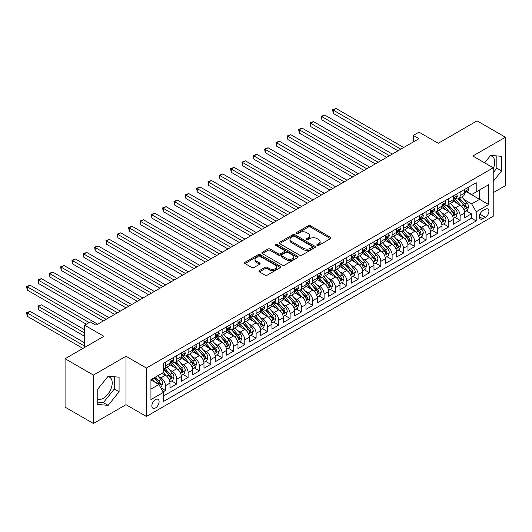 <?xml version="1.0" encoding="UTF-8"?>
<svg xmlns="http://www.w3.org/2000/svg" width="532" height="532" viewBox="0 0 532 532"><rect width="100%" height="100%" fill="white"/><g stroke="black" fill="none" stroke-linecap="round" stroke-linejoin="round"><path stroke-width="0.8" d="M317.119 245.438A1.104 0.638 0 0 0 318.675 245.438L330.498 238.615A1.576 0.911 0 0 0 330.957 237.97A1.576 0.911 0 0 0 330.498 237.332L310.475 225.768A1.576 0.911 0 0 0 308.247 225.768L296.424 232.59A1.104 0.638 0 0 0 296.105 233.043A1.104 0.638 0 0 0 296.424 233.495A1.104 0.638 0 0 0 297.987 233.495L299.516 232.61A5.034 2.906 0 0 1 306.632 232.61L308.301 233.575A5.034 2.906 0 0 1 309.777 235.629A5.034 2.906 0 0 1 308.301 237.684L306.771 238.569A1.104 0.638 0 0 0 306.452 239.014A1.104 0.638 0 0 0 306.771 239.467A1.104 0.638 0 0 0 308.334 239.467L309.863 238.582A5.034 2.906 0 0 1 316.979 238.582L318.648 239.546A5.034 2.906 0 0 1 320.124 241.601A5.034 2.906 0 0 1 318.648 243.656L317.119 244.54A1.104 0.638 0 0 0 316.799 244.993A1.104 0.638 0 0 0 317.119 245.438L317.119 244.54M97.21 398.907A12.502 7.215 120 0 0 103.388 398.249A12.502 7.215 120 0 0 111.554 387.229A12.502 7.215 120 0 0 109.639 377.208A12.502 7.215 120 0 0 107.79 376.643M155.464 407.964A5.127 2.959 120 0 0 158.815 403.442A5.127 2.959 120 0 0 158.031 399.333A5.127 2.959 120 0 0 155.464 399.585A5.127 2.959 120 0 0 152.119 404.107A5.127 2.959 120 0 0 152.903 408.217A5.127 2.959 120 0 0 155.464 407.964M490.311 155.796A12.502 7.215 -60 0 1 492.16 156.368A12.502 7.215 -60 0 1 493.217 168.71M259.41 270.602A1.576 0.911 0 0 0 258.951 271.24A1.576 0.911 0 0 0 259.41 271.885L265.029 275.13A1.576 0.911 0 0 0 267.25 275.13L280.377 267.549A1.576 0.911 0 0 0 280.843 266.911A1.576 0.911 0 0 0 280.377 266.266L260.354 254.702A1.576 0.911 0 0 0 258.126 254.702L244.999 262.283A1.576 0.911 0 0 0 244.54 262.928A1.576 0.911 0 0 0 244.999 263.566L251.789 267.483A1.576 0.911 0 0 0 254.01 267.483L259.629 264.244A1.576 0.911 0 0 0 260.095 263.599A1.576 0.911 0 0 0 259.629 262.961L256.264 261.012A4.209 2.427 0 0 1 255.034 259.297A4.209 2.427 0 0 1 257.634 257.049A4.209 2.427 0 0 1 262.216 257.581L275.403 265.189A4.209 2.427 0 0 1 276.633 266.911A4.209 2.427 0 0 1 274.033 269.152A4.209 2.427 0 0 1 269.451 268.627L267.25 267.357A1.576 0.911 0 0 0 265.029 267.357L259.41 270.602L259.41 271.885L265.029 268.667L265.029 267.357M493.217 192.677L505.4 185.648L505.4 137.223L477.064 120.864L438.248 143.274L418.977 132.149L413.311 135.421L418.977 138.692L95.966 325.185L90.294 321.913L84.628 325.185L84.628 347.436M93.413 375.08L93.413 423.505L125.998 404.692L125.998 356.267L93.413 375.08L65.077 358.721L103.9 336.31L84.628 325.185M125.998 356.267L146.4 368.044L493.217 167.813L493.217 216.238L146.4 416.47L146.4 368.044M505.4 137.223L472.815 156.036L493.217 167.813M299.622 255.154A1.576 0.911 0 0 0 301.85 255.154L314.977 247.573A1.576 0.911 0 0 0 315.436 246.934A1.576 0.911 0 0 0 314.977 246.289L294.954 234.732A1.576 0.911 0 0 0 292.726 234.732L279.599 242.306A1.576 0.911 0 0 0 279.14 242.951A1.576 0.911 0 0 0 279.599 243.59L299.622 255.154M276.201 245.678A1.104 0.638 0 0 1 277.318 245.831L277.318 244.52L297.681 256.278A1.576 0.911 0 0 1 298.139 256.923A1.576 0.911 0 0 1 297.681 257.561L284.553 265.142A1.576 0.911 0 0 1 282.326 265.142L262.303 253.578L262.303 252.294A1.576 0.911 0 0 0 261.837 252.939A1.576 0.911 0 0 0 262.303 253.578M262.303 252.294L267.922 249.049A1.576 0.911 0 0 1 270.143 249.049L278.263 253.744A1.576 0.911 0 0 0 280.49 253.744L284.214 251.589A1.576 0.911 0 0 0 284.68 250.944A1.576 0.911 0 0 0 284.214 250.306L275.762 245.425A1.104 0.638 0 0 1 275.443 244.973A1.104 0.638 0 0 1 276.121 244.388A1.104 0.638 0 0 1 277.318 244.52M93.413 423.505L65.077 407.146L65.077 358.721M163.091 391.851L165.439 390.495L160.737 387.775M158.064 376.217L160.903 377.86A6.411 3.704 60 0 1 165.439 385.713L169.974 383.1L169.974 387.875L176.777 383.951L171.617 380.972M169.395 369.673L172.242 371.316A6.411 3.704 60 0 1 176.777 379.17L181.306 376.556L181.306 381.331L188.109 377.407L182.948 374.428M180.727 363.13L183.573 364.772A6.411 3.704 60 0 1 188.109 372.626L192.644 370.013L192.644 374.787L199.44 370.864L194.286 367.885M192.065 356.586L194.912 358.229A6.411 3.704 60 0 1 199.44 366.083L203.975 363.469L203.975 368.244L210.778 364.32L205.618 361.341M203.397 350.043L206.243 351.685A6.411 3.704 60 0 1 210.778 359.539L215.307 356.925L215.307 361.7L222.11 357.777L216.95 354.797M214.728 343.499L217.575 345.142A6.411 3.704 60 0 1 222.11 352.995L226.645 350.382L226.645 355.157L233.442 351.233L228.288 348.254M226.067 336.956L228.913 338.598A6.411 3.704 60 0 1 233.442 346.452L237.977 343.838L237.977 348.613L244.78 344.689L239.619 341.71M237.398 330.412L240.245 332.054A6.411 3.704 60 0 1 244.78 339.908L249.309 337.295L249.309 342.069L256.111 338.146L250.951 335.167M248.73 323.868L251.576 325.511A6.411 3.704 60 0 1 256.111 333.365L260.647 330.751L260.647 335.526L267.443 331.602L262.289 328.623M260.068 317.325L262.914 318.967A6.411 3.704 60 0 1 267.443 326.821L271.978 324.207L271.978 328.982L278.781 325.059L273.621 322.079M271.4 310.781L274.246 312.424A6.411 3.704 60 0 1 278.781 320.277L283.31 317.664L283.31 322.439L290.113 318.515L284.959 315.536M282.731 304.238L285.578 305.88A6.411 3.704 60 0 1 290.113 313.734L294.648 311.12L294.648 315.895L301.445 311.971L296.291 308.992M294.07 297.694L296.916 299.336A6.411 3.704 60 0 1 301.445 307.19L305.98 304.577L305.98 309.351L312.783 305.428L307.622 302.449M305.401 291.15L308.247 292.793A6.411 3.704 60 0 1 312.783 300.647L317.311 298.033L317.311 302.808L324.114 298.884L318.961 295.905M316.733 284.607L319.579 286.249A6.411 3.704 60 0 1 324.114 294.103L328.65 291.489L328.65 296.264L335.446 292.341L330.292 289.361M328.071 278.063L330.917 279.706A6.411 3.704 60 0 1 335.446 287.559L339.981 284.946L339.981 289.721L346.784 285.797L341.624 282.818M339.403 271.52L342.249 273.162A6.411 3.704 60 0 1 346.784 281.016L351.313 278.402L351.313 283.177L358.116 279.253L352.962 276.274M350.734 264.976L353.581 266.618A6.411 3.704 60 0 1 358.116 274.472L362.651 271.859L362.651 276.633L369.447 272.71L364.294 269.731M362.073 258.432L364.919 260.075A6.411 3.704 60 0 1 369.447 267.928L373.983 265.315L373.983 270.09L380.786 266.166L375.625 263.187M373.404 251.889L376.25 253.531A6.411 3.704 60 0 1 380.786 261.385L385.314 258.771L385.314 263.546L392.117 259.623L386.964 256.643M384.736 245.345L387.582 246.988A6.411 3.704 60 0 1 392.117 254.841L396.653 252.228L396.653 257.003L403.449 253.079L398.295 250.1M396.074 238.802L398.92 240.451A6.411 3.704 60 0 1 403.449 248.298L407.984 245.684L407.984 250.459L414.787 246.535L409.627 243.556M407.406 232.258L410.252 233.907A6.411 3.704 60 0 1 414.787 241.754L419.322 239.141L419.322 243.915L426.119 239.992L420.965 237.013M418.737 225.714L421.583 227.363A6.411 3.704 60 0 1 426.119 235.21L430.654 232.597L430.654 237.372L437.45 233.448L432.297 230.469M430.075 219.171L432.922 220.82A6.411 3.704 60 0 1 437.45 228.667L441.986 226.053L441.986 230.828L448.789 226.905L443.628 223.925M441.407 212.627L444.253 214.276A6.411 3.704 60 0 1 448.789 222.123L453.324 219.51L453.324 224.285L460.12 220.361L460.12 215.58A6.411 3.704 -120 0 0 455.585 207.733L452.739 206.083M454.966 217.382L460.12 220.361M169.974 383.1A6.411 3.704 -120 0 0 165.439 375.246L162.041 373.284M181.306 376.556A6.411 3.704 -120 0 0 176.777 368.703L169.768 364.653M192.644 370.013A6.411 3.704 -120 0 0 188.109 362.159L181.099 358.109M203.975 363.469A6.411 3.704 -120 0 0 199.44 355.615L192.431 351.566M215.307 356.925A6.411 3.704 -120 0 0 210.778 349.072L203.769 345.022M226.645 350.382A6.411 3.704 -120 0 0 222.11 342.528L215.101 338.478M237.977 343.838A6.411 3.704 -120 0 0 233.442 335.985L226.433 331.935M249.309 337.295A6.411 3.704 -120 0 0 244.78 329.441L237.771 325.391M260.647 330.751A6.411 3.704 -120 0 0 256.111 322.897L249.102 318.848M271.978 324.207A6.411 3.704 -120 0 0 267.443 316.354L260.434 312.304M283.31 317.664A6.411 3.704 -120 0 0 278.781 309.81L271.772 305.76M294.648 311.12A6.411 3.704 -120 0 0 290.113 303.267L283.104 299.217M305.98 304.577A6.411 3.704 -120 0 0 301.445 296.723L294.435 292.673M317.311 298.033A6.411 3.704 -120 0 0 312.783 290.179L305.774 286.13M328.65 291.489A6.411 3.704 -120 0 0 324.114 283.636L317.105 279.586M339.981 284.946A6.411 3.704 -120 0 0 335.446 277.092L328.437 273.042M351.313 278.402A6.411 3.704 -120 0 0 346.784 270.549L339.775 266.499M362.651 271.859A6.411 3.704 -120 0 0 358.116 264.005L351.107 259.955M373.983 265.315A6.411 3.704 -120 0 0 369.447 257.461L362.438 253.412M385.314 258.771A6.411 3.704 -120 0 0 380.786 250.918L373.777 246.868M396.653 252.228A6.411 3.704 -120 0 0 392.117 244.374L385.108 240.324M407.984 245.684A6.411 3.704 -120 0 0 403.449 237.831L396.44 233.781M419.322 239.141A6.411 3.704 -120 0 0 414.787 231.287L407.778 227.237M430.654 232.597A6.411 3.704 -120 0 0 426.119 224.743L419.11 220.694M441.986 226.053A6.411 3.704 -120 0 0 437.45 218.2L430.441 214.15M453.324 219.51A6.411 3.704 -120 0 0 448.789 211.656L441.779 207.606M485.397 209.236L482.903 210.672A4.968 2.866 120 0 0 479.658 215.054A4.968 2.866 120 0 0 480.416 219.038A4.968 2.866 120 0 0 482.903 218.792L485.397 217.349A4.968 2.866 120 0 0 488.642 212.973A4.968 2.866 120 0 0 487.877 208.99A4.968 2.866 120 0 0 485.397 209.236M150.935 389.118L158.869 384.536L163.397 392.39L163.397 401.547L476.213 220.946L476.213 211.789L471.685 203.936L464.077 199.54M163.397 392.39L150.935 399.585L150.935 379.695L163.397 372.493L163.397 363.336L476.213 182.735L476.213 191.892L488.682 184.697L488.682 204.587L476.213 211.789M172.182 361.86L172.242 361.893A6.411 3.704 60 0 0 175.447 362.212L179.982 359.599A6.411 3.704 -120 0 0 181.306 356.659L181.306 352.995M183.513 355.316L183.573 355.349A6.411 3.704 60 0 0 186.779 355.669L191.314 353.055A6.411 3.704 -120 0 0 192.644 350.116L192.644 346.452M194.852 348.773L194.912 348.806A6.411 3.704 60 0 0 198.117 349.125L202.645 346.512A6.411 3.704 -120 0 0 203.975 343.572L203.975 339.908M206.183 342.229L206.243 342.262A6.411 3.704 60 0 0 209.448 342.581L213.984 339.968A6.411 3.704 -120 0 0 215.307 337.029L215.307 333.365M217.515 335.685L217.575 335.719A6.411 3.704 60 0 0 220.78 336.038L225.315 333.424A6.411 3.704 -120 0 0 226.645 330.485L226.645 326.821M228.853 329.142L228.913 329.175A6.411 3.704 60 0 0 232.118 329.494L236.647 326.881A6.411 3.704 -120 0 0 237.977 323.941L237.977 320.277M240.185 322.598L240.245 322.631A6.411 3.704 60 0 0 243.45 322.951L247.985 320.337A6.411 3.704 -120 0 0 249.309 317.398L249.309 313.734M251.516 316.055L251.576 316.088A6.411 3.704 60 0 0 254.781 316.407L259.317 313.794A6.411 3.704 -120 0 0 260.647 310.854L260.647 307.19M262.855 309.511L262.914 309.544A6.411 3.704 60 0 0 266.12 309.863L270.648 307.25A6.411 3.704 -120 0 0 271.978 304.311L271.978 300.647M274.186 302.967L274.246 303.001A6.411 3.704 60 0 0 277.451 303.32L281.987 300.706A6.411 3.704 -120 0 0 283.31 297.767L283.31 294.103M285.518 296.424L285.578 296.457A6.411 3.704 60 0 0 288.783 296.776L293.318 294.163A6.411 3.704 -120 0 0 294.648 291.223L294.648 287.559M296.856 289.88L296.916 289.913A6.411 3.704 60 0 0 300.121 290.233L304.65 287.619A6.411 3.704 -120 0 0 305.98 284.68L305.98 281.016M308.188 283.337L308.247 283.37A6.411 3.704 60 0 0 311.453 283.689L315.988 281.076A6.411 3.704 -120 0 0 317.311 278.136L317.311 274.472M319.519 276.793L319.579 276.826A6.411 3.704 60 0 0 322.784 277.145L327.32 274.532A6.411 3.704 -120 0 0 328.65 271.593L328.65 267.928M330.857 270.249L330.917 270.283A6.411 3.704 60 0 0 334.123 270.602L338.651 267.988A6.411 3.704 -120 0 0 339.981 265.049L339.981 261.385M342.189 263.706L342.249 263.746A6.411 3.704 60 0 0 345.454 264.058L349.989 261.445A6.411 3.704 -120 0 0 351.313 258.505L351.313 254.841M353.521 257.162L353.581 257.202A6.411 3.704 60 0 0 356.786 257.515L361.321 254.901A6.411 3.704 -120 0 0 362.651 251.962L362.651 248.298M364.859 250.619L364.919 250.658A6.411 3.704 60 0 0 368.124 250.971L372.653 248.358A6.411 3.704 -120 0 0 373.983 245.418L373.983 241.754M376.191 244.075L376.25 244.115A6.411 3.704 60 0 0 379.456 244.427L383.991 241.814A6.411 3.704 -120 0 0 385.314 238.875L385.314 235.21M387.522 237.531L387.582 237.571A6.411 3.704 60 0 0 390.787 237.884L395.323 235.27A6.411 3.704 -120 0 0 396.653 232.331L396.653 228.667M398.86 230.988L398.92 231.028A6.411 3.704 60 0 0 402.126 231.34L406.654 228.727A6.411 3.704 -120 0 0 407.984 225.787L407.984 222.123M410.192 224.444L410.252 224.484A6.411 3.704 60 0 0 413.457 224.797L417.992 222.183A6.411 3.704 -120 0 0 419.322 219.244L419.322 215.58M421.524 217.901L421.583 217.94A6.411 3.704 60 0 0 424.789 218.253L429.324 215.64A6.411 3.704 -120 0 0 430.654 212.7L430.654 209.036M432.862 211.357L432.922 211.397A6.411 3.704 60 0 0 436.127 211.709L440.662 209.096A6.411 3.704 -120 0 0 441.986 206.157L441.986 202.493M444.193 204.813L444.253 204.853A6.411 3.704 60 0 0 447.459 205.166L451.994 202.552A6.411 3.704 -120 0 0 453.324 199.613L453.324 195.949M163.397 396.054L471.452 218.2L471.452 213.817L464.655 217.741L464.655 212.966A6.411 3.704 -120 0 0 460.12 205.113L453.111 201.063M455.525 198.27L455.585 198.31A6.411 3.704 -120 0 0 458.79 198.622A6.411 3.704 -120 0 0 460.12 195.69L460.12 192.025M458.79 198.622L463.325 196.009A6.411 3.704 -120 0 0 464.655 193.069L464.655 189.405M165.439 362.159L165.439 365.823A6.411 3.704 60 0 1 164.115 368.756A6.411 3.704 60 0 1 163.397 369.015M164.115 368.756L168.644 366.142A6.411 3.704 -120 0 0 169.974 363.203L169.974 359.539M176.777 355.615L176.777 359.28A6.411 3.704 60 0 1 175.447 362.212M188.109 349.072L188.109 352.736A6.411 3.704 60 0 1 186.779 355.669M199.44 342.528L199.44 346.192A6.411 3.704 60 0 1 198.117 349.125M210.778 335.985L210.778 339.649A6.411 3.704 60 0 1 209.448 342.581M222.11 329.441L222.11 333.105A6.411 3.704 60 0 1 220.78 336.038M233.442 322.897L233.442 326.562A6.411 3.704 60 0 1 232.118 329.494M244.78 316.354L244.78 320.018A6.411 3.704 60 0 1 243.45 322.951M256.111 309.81L256.111 313.474A6.411 3.704 60 0 1 254.781 316.407M267.443 303.267L267.443 306.931A6.411 3.704 60 0 1 266.12 309.863M278.781 296.723L278.781 300.387A6.411 3.704 60 0 1 277.451 303.32M290.113 290.179L290.113 293.844A6.411 3.704 60 0 1 288.783 296.776M301.445 283.636L301.445 287.3A6.411 3.704 60 0 1 300.121 290.233M312.783 277.092L312.783 280.756A6.411 3.704 60 0 1 311.453 283.689M324.114 270.549L324.114 274.213A6.411 3.704 60 0 1 322.784 277.145M335.446 264.005L335.446 267.669A6.411 3.704 60 0 1 334.123 270.602M346.784 257.461L346.784 261.126A6.411 3.704 60 0 1 345.454 264.058M358.116 250.918L358.116 254.582A6.411 3.704 60 0 1 356.786 257.515M369.447 244.374L369.447 248.038A6.411 3.704 60 0 1 368.124 250.971M380.786 237.831L380.786 241.495A6.411 3.704 60 0 1 379.456 244.427M392.117 231.287L392.117 234.951A6.411 3.704 60 0 1 390.787 237.884M403.449 224.743L403.449 228.408A6.411 3.704 60 0 1 402.126 231.34M414.787 218.2L414.787 221.864A6.411 3.704 60 0 1 413.457 224.797M426.119 211.656L426.119 215.32A6.411 3.704 60 0 1 424.789 218.253M437.45 205.113L437.45 208.777A6.411 3.704 60 0 1 436.127 211.709M448.789 198.569L448.789 202.233A6.411 3.704 60 0 1 447.459 205.166M448.789 222.123L448.789 226.905M437.45 228.667L437.45 233.448M426.119 235.21L426.119 239.992M414.787 241.754L414.787 246.535M403.449 248.298L403.449 253.079M392.117 254.841L392.117 259.623M380.786 261.385L380.786 266.166M369.447 267.928L369.447 272.71M358.116 274.472L358.116 279.253M346.784 281.016L346.784 285.797M335.446 287.559L335.446 292.341M324.114 294.103L324.114 298.884M312.783 300.647L312.783 305.428M301.445 307.19L301.445 311.971M290.113 313.734L290.113 318.515M278.781 320.277L278.781 325.059M267.443 326.821L267.443 331.602M256.111 333.365L256.111 338.146M244.78 339.908L244.78 344.689M233.442 346.452L233.442 351.233M222.11 352.995L222.11 357.777M210.778 359.539L210.778 364.32M199.44 366.083L199.44 370.864M188.109 372.626L188.109 377.407M176.777 379.17L176.777 383.951M165.439 385.713L165.439 390.495M158.869 384.536L150.935 379.954M471.685 203.936L479.618 199.354L479.618 189.931L488.682 184.697M466.637 191.859L488.682 204.587M466.863 191.726L471.685 194.513L476.213 191.892M125.998 404.692L146.4 416.47M413.311 135.421L413.311 141.964M466.298 210.838L471.452 213.817M471.452 218.2L476.213 220.946M493.217 181.352L501.603 170.918L501.603 156.335L490.664 155.357L484.639 162.859M97.21 404.393L108.149 405.371L119.082 391.765L119.082 377.181L108.149 376.204L97.21 389.81L97.21 404.393M493.217 172.681L496.841 168.172L496.841 155.909M496.841 168.172L501.603 170.918M97.21 402.066L103.388 402.618L114.327 389.012L114.327 376.756M114.327 389.012L119.082 391.765M103.388 402.618L108.149 405.371M317.557 245.598L318.648 244.966A5.034 2.906 0 0 0 320.124 242.911L320.124 241.601M309.777 235.629L309.777 236.94A5.034 2.906 0 0 1 308.301 238.994L307.21 239.619M330.478 238.629L310.475 227.078A1.576 0.911 0 0 0 308.247 227.078L296.869 233.648M314.957 247.586L294.954 236.035A1.576 0.911 0 0 0 292.726 236.035L279.619 243.603M312.198 247.38A1.104 0.638 0 0 0 312.517 246.934A1.104 0.638 0 0 0 312.198 246.482L294.622 236.334A1.104 0.638 0 0 0 293.059 236.334L291.45 237.265A5.034 2.906 0 0 0 289.973 239.32A5.034 2.906 0 0 0 291.45 241.375L303.466 248.311A5.034 2.906 0 0 0 310.582 248.311L312.198 247.38L312.198 248.69A1.104 0.638 0 0 0 312.517 248.238L312.517 246.934M289.973 239.32L289.973 240.63A5.034 2.906 0 0 0 291.45 242.685L291.45 241.375M312.198 248.69L310.582 249.621A5.034 2.906 0 0 1 303.466 249.621L291.45 242.685M262.323 253.591L267.922 250.359L267.922 249.049M284.68 250.944L284.68 252.254A1.576 0.911 0 0 1 284.214 252.9L280.49 255.047A1.576 0.911 0 0 1 278.263 255.047L270.143 250.359A1.576 0.911 0 0 0 267.922 250.359M277.318 245.831L297.661 257.574M286.695 258.605A4.209 2.427 0 0 0 291.277 259.131A4.209 2.427 0 0 0 293.877 256.889A4.209 2.427 0 0 0 292.647 255.167L287.998 252.487A1.576 0.911 0 0 0 285.777 252.487L282.046 254.642A1.576 0.911 0 0 0 281.588 255.28A1.576 0.911 0 0 0 282.046 255.925L286.695 258.605L286.695 259.915A4.209 2.427 0 0 0 291.277 260.441A4.209 2.427 0 0 0 293.877 258.2L293.877 256.889M281.588 255.28L281.588 256.59A1.576 0.911 0 0 0 282.046 257.235L282.046 255.925M286.695 259.915L282.046 257.235M276.633 266.911L276.633 268.214A4.209 2.427 0 0 1 274.033 270.462A4.209 2.427 0 0 1 269.451 269.937L267.25 268.667A1.576 0.911 0 0 0 265.029 268.667M255.034 259.297L255.034 260.607A4.209 2.427 0 0 0 256.264 262.323L256.264 261.012M259.629 262.961L259.629 264.244L256.264 262.323M280.377 266.266L280.377 267.549L260.354 256.012A1.576 0.911 0 0 0 258.126 256.012L245.026 263.579M464.562 211.842L467.488 210.153L468.619 206.882A4.249 2.454 -120 0 0 466.97 202.892L461.789 196.893M460.752 205.525L454.833 198.675M457.38 203.53L453.949 199.553A10.181 5.879 -120 0 0 453.63 199.201M333.238 139.577L375.346 163.889L310.568 126.49L310.568 123.218L313.401 121.582L381.012 160.617M458.218 198.855L463.452 204.92A4.249 2.454 60 0 1 464.968 207.846C465.606 208.697 466.059 208.438 466.331 207.061A4.249 2.454 -120 0 0 464.815 204.135L459.635 198.137M458.524 198.755L464.15 205.272A2.161 1.25 60 0 1 464.695 206.117L466.331 207.061M464.968 207.846L465.274 208.351M467.661 187.676L468.619 189.339A4.249 2.454 60 0 1 467.741 191.221L465.586 192.464A4.249 2.454 -120 0 0 466.331 191.487L466.238 191.108M400.842 149.166L333.238 110.131L336.071 108.495L403.675 147.53M464.795 192.664L464.815 192.664A4.249 2.454 -120 0 0 465.586 192.464M465.779 191.168L466.331 191.487C466.059 190.848 465.606 191.108 464.968 192.271A4.249 2.454 60 0 1 464.655 192.877M398.009 150.802L333.238 113.402L333.238 110.131L332.613 109.772L336.071 108.495M333.238 113.402L332.613 109.772M453.224 218.386L456.157 216.697L457.287 213.425A4.249 2.454 -120 0 0 455.631 209.435L450.458 203.437M449.42 212.069L443.502 205.219M446.049 210.073L442.611 206.097A10.181 5.879 -120 0 0 442.298 205.744M321.907 146.12L364.008 170.433L299.237 133.033L299.237 129.761L302.07 128.126L369.673 167.161M446.88 205.399L452.12 211.463A4.249 2.454 60 0 1 453.636 214.389C454.275 215.241 454.727 214.981 454.993 213.605A4.249 2.454 -120 0 0 453.477 210.679L448.303 204.68M447.193 205.299L452.818 211.816A2.161 1.25 60 0 1 453.364 212.66L454.993 213.605M453.636 214.389L453.942 214.895M441.893 224.93L444.819 223.24L445.956 219.969A4.249 2.454 -120 0 0 444.3 215.979L439.119 209.98M438.082 218.612L432.164 211.763M434.717 216.617L431.279 212.64A10.181 5.879 -120 0 0 430.967 212.288M310.568 152.664L352.676 176.976L287.905 139.577L287.905 136.305L290.738 134.669L358.342 173.705M435.548 211.942L440.789 218.007A4.249 2.454 60 0 1 442.298 220.933C442.937 221.784 443.389 221.525 443.661 220.148A4.249 2.454 -120 0 0 442.145 217.222L436.965 211.224M435.854 211.842L441.487 218.359A2.161 1.25 60 0 1 442.032 219.204L443.661 220.148M442.298 220.933L442.611 221.438M430.561 231.473L433.487 229.784L434.617 226.512A4.249 2.454 -120 0 0 432.968 222.522L427.788 216.524M426.75 225.156L420.832 218.306M423.379 223.161L419.948 219.184A10.181 5.879 -120 0 0 419.628 218.832M299.237 159.208L341.344 183.52L276.567 146.12L276.567 142.849L279.4 141.213L347.01 180.248M424.217 218.486L429.45 224.551A4.249 2.454 60 0 1 430.967 227.477C431.605 228.328 432.057 228.068 432.323 226.692A4.249 2.454 -120 0 0 430.814 223.766L425.633 217.768M424.523 218.386L430.149 224.903A2.161 1.25 60 0 1 430.694 225.748L432.323 226.692M430.967 227.477L431.272 227.982M419.223 238.017L422.155 236.328L423.286 233.056A4.249 2.454 -120 0 0 421.63 229.066L416.456 223.068M415.412 231.699L409.494 224.85M412.047 229.704L408.609 225.728A10.181 5.879 -120 0 0 408.297 225.375M287.905 165.751L330.006 190.064L265.235 152.664L265.235 149.392L268.068 147.756L335.672 186.792M412.879 225.029L418.119 231.094A4.249 2.454 60 0 1 419.635 234.02C420.273 234.871 420.726 234.612 420.992 233.235A4.249 2.454 -120 0 0 419.475 230.309L414.302 224.311M413.191 224.93L418.817 231.447A2.161 1.25 60 0 1 419.362 232.291L420.992 233.235M419.635 234.02L419.941 234.526M456.323 194.22L457.287 195.882A4.249 2.454 60 0 1 456.409 197.764L454.255 199.008A4.249 2.454 -120 0 0 454.993 198.03L454.907 197.651M389.51 155.71L321.907 116.674L324.739 115.038L392.343 154.074M453.464 199.207L453.477 199.207A4.249 2.454 -120 0 0 454.255 199.008M454.448 197.711L454.993 198.03C454.727 197.392 454.275 197.651 453.636 198.815A4.249 2.454 60 0 1 453.324 199.42M386.678 157.346L321.907 119.946L321.907 116.674L321.281 116.315L324.739 115.038M321.907 119.946L321.281 116.315M444.991 200.763L445.956 202.426A4.249 2.454 60 0 1 445.071 204.308L442.923 205.552A4.249 2.454 -120 0 0 443.661 204.574L443.568 204.195M378.179 162.253L309.95 122.859L313.401 121.582M442.132 205.751L442.145 205.751A4.249 2.454 -120 0 0 442.923 205.552M443.109 204.255L443.661 204.574C443.395 203.936 442.937 204.195 442.298 205.359A4.249 2.454 60 0 1 441.986 205.964M310.568 126.49L309.95 122.859M433.653 207.307L434.617 208.97A4.249 2.454 60 0 1 433.74 210.852L431.585 212.095A4.249 2.454 -120 0 0 432.323 211.118L432.237 210.738M366.841 168.797L298.612 129.402L302.07 128.126M430.794 212.295L430.814 212.295A4.249 2.454 -120 0 0 431.585 212.095M431.778 210.798L432.323 211.118C432.057 210.479 431.605 210.738 430.967 211.902A4.249 2.454 60 0 1 430.654 212.507M299.237 133.033L298.612 129.402M422.322 213.851L423.286 215.513A4.249 2.454 60 0 1 422.408 217.395L420.253 218.639A4.249 2.454 -120 0 0 420.992 217.661L420.905 217.282M355.509 175.341L287.28 135.946L290.738 134.669M419.462 218.838L419.475 218.838A4.249 2.454 -120 0 0 420.253 218.639M420.446 217.342L420.992 217.661C420.726 217.023 420.273 217.282 419.635 218.446A4.249 2.454 60 0 1 419.322 219.051M287.905 139.577L287.28 135.946M407.891 244.56L410.817 242.871L411.954 239.6A4.249 2.454 -120 0 0 410.298 235.61L405.118 229.611M404.081 238.243L398.162 231.393M400.716 236.248L397.278 232.271A10.181 5.879 -120 0 0 396.965 231.919M276.567 172.295L318.675 196.607L253.904 159.208L253.904 155.936L256.737 154.3L324.34 193.335M401.547 231.573L406.787 237.638A4.249 2.454 60 0 1 408.297 240.564C408.935 241.415 409.387 241.156 409.66 239.779A4.249 2.454 -120 0 0 408.144 236.853L402.963 230.855M401.853 231.473L407.485 237.99A2.161 1.25 60 0 1 408.031 238.835L409.66 239.779M408.297 240.564L408.609 241.069M410.99 220.394L411.954 222.057A4.249 2.454 60 0 1 411.07 223.939L408.922 225.182A4.249 2.454 -120 0 0 409.66 224.205L409.567 223.826M344.177 181.884L275.948 142.49L279.4 141.213M408.124 225.382L408.144 225.382A4.249 2.454 -120 0 0 408.922 225.182M409.108 223.886L409.66 224.205C409.394 223.566 408.935 223.826 408.297 224.989A4.249 2.454 60 0 1 407.984 225.595M276.567 146.12L275.948 142.49M396.553 251.104L399.485 249.415L400.616 246.143A4.249 2.454 -120 0 0 398.967 242.153L393.786 236.155M392.749 244.787L386.831 237.937M389.377 242.792L385.946 238.815A10.181 5.879 -120 0 0 385.627 238.462M265.235 178.838L307.343 203.151L242.565 165.751L242.565 162.479L245.398 160.844L313.009 199.879M390.215 238.117L395.449 244.181A4.249 2.454 60 0 1 396.965 247.107C397.603 247.959 398.056 247.699 398.322 246.323A4.249 2.454 -120 0 0 396.812 243.397L391.632 237.398M390.521 238.017L396.147 244.534A2.161 1.25 60 0 1 396.692 245.378L398.322 246.323M396.965 247.107L397.271 247.613M399.652 226.938L400.616 228.6A4.249 2.454 60 0 1 399.738 230.482L397.584 231.726A4.249 2.454 -120 0 0 398.322 230.748L398.235 230.369M332.839 188.428L264.61 149.033L268.068 147.756M396.792 231.925L396.812 231.925A4.249 2.454 -120 0 0 397.584 231.726M397.776 230.429L398.322 230.748C398.056 230.11 397.603 230.369 396.965 231.533A4.249 2.454 60 0 1 396.653 232.138M265.235 152.664L264.61 149.033M385.221 257.648L388.154 255.958L389.284 252.687A4.249 2.454 -120 0 0 387.629 248.697L382.448 242.698M381.411 251.33L375.492 244.481M378.046 249.335L374.608 245.358A10.181 5.879 -120 0 0 374.295 245.006M253.904 185.382L296.005 209.694L231.234 172.295L231.234 169.023L234.067 167.387L301.671 206.423M378.877 244.66L384.117 250.725A4.249 2.454 60 0 1 385.634 253.651C386.272 254.502 386.724 254.243 386.99 252.866A4.249 2.454 -120 0 0 385.474 249.94L380.3 243.942M379.19 244.56L384.816 251.077A2.161 1.25 60 0 1 385.361 251.922L386.99 252.866M385.634 253.651L385.939 254.156M388.32 233.482L389.284 235.144A4.249 2.454 60 0 1 388.407 237.026L386.252 238.27A4.249 2.454 -120 0 0 386.99 237.292L386.904 236.913M321.508 194.971L253.279 155.577L256.737 154.3M385.461 238.469L385.474 238.469A4.249 2.454 -120 0 0 386.252 238.27M386.445 236.973L386.99 237.292C386.724 236.654 386.272 236.913 385.634 238.077A4.249 2.454 60 0 1 385.314 238.682M253.904 159.208L253.279 155.577M373.89 264.191L376.816 262.502L377.953 259.23A4.249 2.454 -120 0 0 376.297 255.24L371.117 249.242M370.079 257.874L364.161 251.024M366.714 255.879L363.276 251.902A10.181 5.879 -120 0 0 362.964 251.55M242.565 191.926L284.673 216.238L219.902 178.838L219.902 175.567L222.735 173.931L290.339 212.966M367.546 251.204L372.786 257.269A4.249 2.454 60 0 1 374.295 260.195C374.934 261.046 375.386 260.786 375.659 259.41A4.249 2.454 -120 0 0 374.142 256.484L368.962 250.486M367.851 251.104L373.484 257.621A2.161 1.25 60 0 1 374.029 258.466L375.659 259.41M374.295 260.195L374.608 260.7M376.988 240.018L377.953 241.688A4.249 2.454 60 0 1 377.068 243.57L374.92 244.813A4.249 2.454 -120 0 0 375.659 243.836L375.565 243.457M310.176 201.515L241.947 162.12L245.398 160.844M374.122 245.013L374.142 245.013A4.249 2.454 -120 0 0 374.92 244.813M375.107 243.516L375.659 243.836C375.393 243.197 374.934 243.457 374.295 244.62A4.249 2.454 60 0 1 373.983 245.225M242.565 165.751L241.947 162.12M362.551 270.735L365.484 269.046L366.614 265.774A4.249 2.454 -120 0 0 364.965 261.784L359.785 255.786M358.748 264.417L352.829 257.568M355.376 262.422L351.945 258.446A10.181 5.879 -120 0 0 351.625 258.093M231.234 198.469L273.335 222.782L208.564 185.382L208.564 182.11L211.397 180.474L279.007 219.51M356.214 257.747L361.447 263.812A4.249 2.454 60 0 1 362.964 266.738C363.602 267.589 364.054 267.33 364.32 265.953A4.249 2.454 -120 0 0 362.811 263.027L357.63 257.029M356.52 257.648L362.146 264.165A2.161 1.25 60 0 1 362.691 265.009L364.32 265.953M362.964 266.738L363.27 267.244M365.65 246.562L366.614 248.231A4.249 2.454 60 0 1 365.737 250.113L363.582 251.357A4.249 2.454 -120 0 0 364.32 250.379L364.234 250M298.838 208.059L230.609 168.664L234.067 167.387M362.791 251.556L362.811 251.556A4.249 2.454 -120 0 0 363.582 251.357M363.775 250.06L364.32 250.379C364.054 249.741 363.602 250 362.964 251.164A4.249 2.454 60 0 1 362.651 251.769M231.234 172.295L230.609 168.664M351.22 277.278L354.152 275.589L355.283 272.317A4.249 2.454 -120 0 0 353.627 268.327L348.447 262.329M347.409 270.961L341.491 264.111M344.044 268.966L340.606 264.989A10.181 5.879 -120 0 0 340.294 264.637M219.902 205.013L262.003 229.325L197.232 191.926L197.232 188.654L200.065 187.018L267.669 226.053M344.876 264.291L350.116 270.356A4.249 2.454 60 0 1 351.632 273.282C352.27 274.133 352.723 273.874 352.989 272.497A4.249 2.454 -120 0 0 351.472 269.571L346.299 263.573M345.182 264.191L350.814 270.708A2.161 1.25 60 0 1 351.359 271.553L352.989 272.497M351.632 273.282L351.938 273.787M354.319 253.106L355.283 254.775A4.249 2.454 60 0 1 354.405 256.657L352.251 257.9A4.249 2.454 -120 0 0 352.989 256.923L352.902 256.544M287.506 214.602L219.277 175.208L222.735 173.931M351.459 258.1L351.472 258.1A4.249 2.454 -120 0 0 352.251 257.9M352.443 256.604L352.989 256.923C352.723 256.284 352.27 256.544 351.632 257.707A4.249 2.454 60 0 1 351.313 258.313M219.902 178.838L219.277 175.208M339.888 283.822L342.814 282.133L343.951 278.861A4.249 2.454 -120 0 0 342.295 274.871L337.115 268.873M336.078 277.505L330.159 270.655M332.713 275.51L329.275 271.533A10.181 5.879 -120 0 0 328.962 271.18M208.564 211.556L250.672 235.869L185.901 198.469L185.901 195.197L188.734 193.562L256.338 232.597M333.544 270.835L338.778 276.899A4.249 2.454 60 0 1 340.294 279.825C340.932 280.677 341.384 280.417 341.657 279.041A4.249 2.454 -120 0 0 340.141 276.115L334.961 270.116M333.85 270.735L339.476 277.252A2.161 1.25 60 0 1 340.021 278.096L341.657 279.041M340.294 279.825L340.606 280.331M342.987 259.649L343.951 261.318A4.249 2.454 60 0 1 343.067 263.2L340.919 264.444A4.249 2.454 -120 0 0 341.657 263.466L341.564 263.087M276.175 221.146L207.939 181.751L211.397 180.474M340.121 264.643L340.141 264.643A4.249 2.454 -120 0 0 340.919 264.444M341.105 263.147L341.657 263.466C341.391 262.828 340.932 263.087 340.294 264.251A4.249 2.454 60 0 1 339.981 264.856M208.564 185.382L207.939 181.751M328.55 290.366L331.483 288.677L332.613 285.405A4.249 2.454 -120 0 0 330.957 281.415L325.784 275.416M324.746 284.048L318.828 277.199M321.375 282.053L317.943 278.076A10.181 5.879 -120 0 0 317.624 277.724M197.232 218.1L239.333 242.412L174.562 205.013L174.562 201.741L177.395 200.105L245.006 239.141M322.206 277.378L327.446 283.443A4.249 2.454 60 0 1 328.962 286.369C329.601 287.22 330.053 286.961 330.319 285.584A4.249 2.454 -120 0 0 328.809 282.658L323.629 276.66M322.518 277.278L328.144 283.795A2.161 1.25 60 0 1 328.69 284.64L330.319 285.584M328.962 286.369L329.268 286.874M331.649 266.193L332.613 267.862A4.249 2.454 60 0 1 331.735 269.744L329.581 270.988A4.249 2.454 -120 0 0 330.319 270.01L330.232 269.631M264.836 227.689L196.607 188.295L200.065 187.018M328.789 271.187L328.809 271.187A4.249 2.454 -120 0 0 329.581 270.988M329.774 269.691L330.319 270.01C330.053 269.372 329.601 269.631 328.962 270.795A4.249 2.454 60 0 1 328.65 271.4M197.232 191.926L196.607 188.295M317.218 296.909L320.151 295.22L321.281 291.942A4.249 2.454 -120 0 0 319.626 287.958L314.445 281.96M313.408 290.592L307.489 283.742M310.043 288.597L306.605 284.62A10.181 5.879 -120 0 0 306.292 284.268M185.901 224.644L228.002 248.956L163.231 211.556L163.231 208.285L166.064 206.649L233.668 245.684M310.874 283.922L316.114 289.987A4.249 2.454 60 0 1 317.631 292.913C318.269 293.764 318.721 293.504 318.987 292.128A4.249 2.454 -120 0 0 317.471 289.202L312.297 283.204M311.18 283.822L316.813 290.339A2.161 1.25 60 0 1 317.358 291.184L318.987 292.128M317.631 292.913L317.937 293.418M305.887 303.453L308.813 301.764L309.95 298.485A4.249 2.454 -120 0 0 308.294 294.502L303.114 288.504M302.076 297.135L296.158 290.286M298.711 295.14L295.273 291.164A10.181 5.879 -120 0 0 294.961 290.811M174.562 231.187L216.67 255.5L151.899 218.1L151.899 214.828L154.732 213.192L222.336 252.228M299.543 290.465L304.776 296.53A4.249 2.454 60 0 1 306.292 299.456C306.931 300.307 307.383 300.048 307.656 298.671A4.249 2.454 -120 0 0 306.139 295.745L300.959 289.747M299.849 290.366L305.474 296.883A2.161 1.25 60 0 1 306.02 297.727L307.656 298.671M306.292 299.456L306.605 299.962M294.548 309.996L297.481 308.307L298.612 305.029A4.249 2.454 -120 0 0 296.956 301.046L291.782 295.047M290.745 303.679L284.826 296.829M287.373 301.684L283.942 297.707A10.181 5.879 -120 0 0 283.623 297.355M163.231 237.731L205.332 262.043L140.561 224.644L140.561 221.372L143.394 219.736L211.005 258.771M288.204 297.009L293.445 303.074A4.249 2.454 60 0 1 294.961 306C295.599 306.851 296.051 306.592 296.317 305.215A4.249 2.454 -120 0 0 294.808 302.289L289.627 296.291M288.517 296.909L294.143 303.426A2.161 1.25 60 0 1 294.688 304.271L296.317 305.215M294.961 306L295.267 306.505M283.217 316.54L286.143 314.851L287.28 311.572A4.249 2.454 -120 0 0 285.624 307.589L280.444 301.591M279.406 310.223L273.488 303.373M276.042 308.228L272.603 304.251A10.181 5.879 -120 0 0 272.291 303.898M151.899 244.274L194 268.587L129.229 231.187L129.229 227.915L132.062 226.28L199.666 265.315M276.873 303.553L282.113 309.617A4.249 2.454 60 0 1 283.623 312.543C284.261 313.395 284.72 313.135 284.986 311.759A4.249 2.454 -120 0 0 283.47 308.833L278.296 302.834M277.179 303.453L282.811 309.97A2.161 1.25 60 0 1 283.357 310.814L284.986 311.759M283.623 312.543L283.935 313.049M271.885 323.084L274.811 321.395L275.942 318.116A4.249 2.454 -120 0 0 274.293 314.133L269.112 308.134M268.075 316.766L262.156 309.917M264.71 314.771L261.272 310.794A10.181 5.879 -120 0 0 260.959 310.442M140.561 250.818L182.669 275.13L117.891 237.731L117.891 234.459L120.731 232.823L188.335 271.859M265.541 310.096L270.775 316.161A4.249 2.454 60 0 1 272.291 319.087C272.929 319.938 273.382 319.679 273.654 318.302A4.249 2.454 -120 0 0 272.138 315.376L266.958 309.378M265.847 309.996L271.473 316.513A2.161 1.25 60 0 1 272.018 317.358L273.654 318.302M272.291 319.087L272.603 319.592M260.547 329.627L263.48 327.938L264.61 324.66A4.249 2.454 -120 0 0 262.954 320.676L257.781 314.678M256.743 323.31L250.825 316.46M253.372 321.315L249.94 317.338A10.181 5.879 -120 0 0 249.621 316.986M129.229 257.362L171.331 281.674L106.56 244.274L106.56 241.003L109.393 239.367L177.003 278.402M254.203 316.64L259.443 322.705A4.249 2.454 60 0 1 260.959 325.631C261.598 326.482 262.05 326.222 262.316 324.846A4.249 2.454 -120 0 0 260.806 321.92L255.626 315.922M254.515 316.54L260.141 323.057A2.161 1.25 60 0 1 260.687 323.902L262.316 324.846M260.959 325.631L261.265 326.136M249.215 336.171L252.141 334.482L253.279 331.203A4.249 2.454 -120 0 0 251.623 327.22L246.442 321.222M245.405 329.853L239.486 323.004M242.04 327.858L238.602 323.882A10.181 5.879 -120 0 0 238.289 323.529M117.891 263.905L159.999 288.218L95.228 250.818L95.228 247.546L98.061 245.91L165.665 284.946M242.871 323.183L248.112 329.248A4.249 2.454 60 0 1 249.621 332.174C250.259 333.025 250.718 332.766 250.984 331.389A4.249 2.454 -120 0 0 249.468 328.463L244.294 322.465M243.177 323.084L248.81 329.601A2.161 1.25 60 0 1 249.355 330.445L250.984 331.389M249.621 332.174L249.934 332.68M237.884 342.714L240.81 341.025L241.94 337.747A4.249 2.454 -120 0 0 240.291 333.764L235.111 327.765M234.073 336.397L228.155 329.547M230.708 334.402L227.27 330.425A10.181 5.879 -120 0 0 226.958 330.073M106.56 270.449L148.667 294.761L83.89 257.362L83.89 254.09L86.729 252.454L154.333 291.489M231.54 329.727L236.773 335.792A4.249 2.454 60 0 1 238.289 338.718C238.928 339.569 239.38 339.31 239.653 337.933A4.249 2.454 -120 0 0 238.137 335.007L232.956 329.009M231.846 329.627L237.472 336.144A2.161 1.25 60 0 1 238.017 336.989L239.653 337.933M238.289 338.718L238.602 339.217M226.546 349.258L229.478 347.562L230.609 344.29A4.249 2.454 -120 0 0 228.953 340.307L223.779 334.309M222.742 342.941L216.823 336.091M219.37 340.946L215.939 336.969A10.181 5.879 -120 0 0 215.62 336.616M95.228 276.992L137.329 301.305L72.558 263.905L72.558 260.633L75.391 258.998L143.002 298.033M220.201 336.271L225.442 342.335A4.249 2.454 60 0 1 226.958 345.261C227.596 346.113 228.048 345.853 228.314 344.477A4.249 2.454 -120 0 0 226.805 341.551L221.625 335.552M220.514 336.171L226.14 342.688A2.161 1.25 60 0 1 226.685 343.532L228.314 344.477M226.958 345.261L227.264 345.76M215.214 355.802L218.14 354.106L219.277 350.834A4.249 2.454 -120 0 0 217.621 346.851L212.441 340.852M211.404 349.484L205.485 342.635M208.039 347.489L204.601 343.512A10.181 5.879 -120 0 0 204.288 343.16M83.89 283.536L125.998 307.848L61.227 270.449L61.227 267.177L64.059 265.541L131.663 304.577M208.87 342.814L214.11 348.879A4.249 2.454 60 0 1 215.62 351.805C216.258 352.656 216.717 352.397 216.983 351.02A4.249 2.454 -120 0 0 215.467 348.094L210.293 342.096M209.176 342.714L214.808 349.231A2.161 1.25 60 0 1 215.354 350.076L216.983 351.02M215.62 351.805L215.932 352.304M203.882 362.345L206.808 360.649L207.939 357.378A4.249 2.454 -120 0 0 206.29 353.394L201.109 347.396M200.072 356.028L194.153 349.178M196.7 354.033L193.269 350.056A10.181 5.879 -120 0 0 192.95 349.704M72.558 290.08L114.666 314.392L49.888 276.992L49.888 273.721L52.728 272.085L120.332 311.12M197.538 349.358L202.772 355.423A4.249 2.454 60 0 1 204.288 358.349C204.926 359.2 205.379 358.94 205.651 357.564A4.249 2.454 -120 0 0 204.135 354.638L198.955 348.64M197.844 349.258L203.47 355.775A2.161 1.25 60 0 1 204.015 356.62L205.651 357.564M204.288 358.349L204.601 358.847M192.544 368.889L195.477 367.193L196.607 363.921A4.249 2.454 -120 0 0 194.951 359.938L189.778 353.94M188.74 362.571L182.822 355.722M185.369 360.576L181.937 356.6A10.181 5.879 -120 0 0 181.618 356.247M61.227 296.623L103.328 320.936L38.557 283.536L38.557 280.264L41.39 278.628L109 317.664M186.2 355.901L191.44 361.966A4.249 2.454 60 0 1 192.956 364.892C193.595 365.743 194.047 365.484 194.313 364.107A4.249 2.454 -120 0 0 192.803 361.181L187.623 355.183M186.513 355.802L192.138 362.319A2.161 1.25 60 0 1 192.684 363.163L194.313 364.107M192.956 364.892L193.262 365.391M181.213 375.432L184.138 373.737L185.276 370.465A4.249 2.454 -120 0 0 183.62 366.482L178.439 360.483M177.402 369.115L171.484 362.265M174.037 367.12L170.599 363.143A10.181 5.879 -120 0 0 170.287 362.791M49.888 303.167L86.33 324.207L27.225 290.08L27.225 286.808L30.058 285.172L97.662 324.207M174.868 362.445L180.109 368.51A4.249 2.454 60 0 1 181.618 371.436C182.257 372.287 182.715 372.028 182.981 370.651A4.249 2.454 -120 0 0 181.465 367.725L176.285 361.727M175.174 362.345L180.807 368.862A2.161 1.25 60 0 1 181.352 369.707L182.981 370.651M181.618 371.436L181.931 371.935M169.881 381.976L172.807 380.28L173.937 377.008A4.249 2.454 -120 0 0 172.288 373.025L167.108 367.027M166.07 375.659L163.357 372.52M162.699 373.663L162.26 373.151M84.628 329.767L41.39 304.803L38.557 306.439L38.557 309.71L84.628 336.31M163.537 368.989L168.77 375.053A4.249 2.454 60 0 1 170.287 377.979C170.925 378.831 171.377 378.571 171.65 377.195A4.249 2.454 -120 0 0 170.134 374.269L164.953 368.27M163.843 368.889L169.469 375.406A2.161 1.25 60 0 1 170.014 376.25L171.65 377.195M170.287 377.979L170.599 378.478M38.557 309.71L37.932 306.08L84.628 333.039M37.932 306.08L41.39 304.803M160.511 387.382L161.475 386.824L162.606 383.552A4.249 2.454 -120 0 0 160.95 379.569L157.691 375.792M154.646 382.102L152.026 379.063M151.367 380.207L150.935 379.702M84.628 342.854L30.058 311.346L27.225 312.982L27.225 316.254L82.932 348.413M154.18 377.82L157.439 381.597A4.249 2.454 60 0 1 158.955 384.523C159.593 385.374 160.046 385.115 160.312 383.738A4.249 2.454 -120 0 0 158.795 380.812L155.537 377.035M154.44 377.667L158.137 381.949A2.161 1.25 60 0 1 158.682 382.794L160.312 383.738M158.955 384.523L159.261 385.022M27.225 316.254L26.6 312.623L84.628 346.126M26.6 312.623L30.058 311.346M320.317 272.736L321.281 274.406A4.249 2.454 60 0 1 320.404 276.288L318.249 277.531A4.249 2.454 -120 0 0 318.987 276.554L318.901 276.175M253.505 234.233L185.276 194.838L188.734 193.562M317.458 277.731L317.471 277.731A4.249 2.454 -120 0 0 318.249 277.531M318.442 276.234L318.987 276.554C318.721 275.915 318.269 276.175 317.631 277.338A4.249 2.454 60 0 1 317.311 277.943M185.901 198.469L185.276 194.838M308.986 279.28L309.95 280.949A4.249 2.454 60 0 1 309.065 282.831L306.911 284.075A4.249 2.454 -120 0 0 307.656 283.097L307.562 282.718M242.173 240.777L173.937 201.382L177.395 200.105M306.119 284.274L306.139 284.274A4.249 2.454 -120 0 0 306.911 284.075M307.104 282.778L307.656 283.097C307.39 282.459 306.931 282.718 306.292 283.882A4.249 2.454 60 0 1 305.98 284.487M174.562 205.013L173.937 201.382M297.647 285.824L298.612 287.493A4.249 2.454 60 0 1 297.734 289.375L295.579 290.618A4.249 2.454 -120 0 0 296.317 289.641L296.231 289.262M230.835 247.32L162.606 207.926L166.064 206.649M294.788 290.818L294.808 290.818A4.249 2.454 -120 0 0 295.579 290.618M295.772 289.322L296.317 289.641C296.051 289.002 295.599 289.262 294.961 290.425A4.249 2.454 60 0 1 294.648 291.031M163.231 211.556L162.606 207.926M286.316 292.367L287.28 294.036A4.249 2.454 60 0 1 286.402 295.918L284.248 297.162A4.249 2.454 -120 0 0 284.986 296.184L284.899 295.805M219.503 253.864L151.274 214.469L154.732 213.192M283.456 297.361L283.47 297.361A4.249 2.454 -120 0 0 284.248 297.162M284.44 295.865L284.986 296.184C284.72 295.546 284.268 295.805 283.623 296.969A4.249 2.454 60 0 1 283.31 297.574M151.899 218.1L151.274 214.469M274.984 298.911L275.942 300.58A4.249 2.454 60 0 1 275.064 302.462L272.909 303.706A4.249 2.454 -120 0 0 273.654 302.728L273.561 302.349M208.172 260.407L139.936 221.013L143.394 219.736M272.118 303.905L272.138 303.905A4.249 2.454 -120 0 0 272.909 303.706M273.102 302.409L273.654 302.728C273.382 302.09 272.929 302.349 272.291 303.513A4.249 2.454 60 0 1 271.978 304.118M140.561 224.644L139.936 221.013M263.646 305.454L264.61 307.124A4.249 2.454 60 0 1 263.732 309.006L261.578 310.249A4.249 2.454 -120 0 0 262.316 309.272L262.229 308.893M196.833 266.951L128.604 227.556L132.062 226.28M260.786 310.449L260.806 310.449A4.249 2.454 -120 0 0 261.578 310.249M261.771 308.952L262.316 309.272C262.05 308.633 261.598 308.893 260.959 310.056A4.249 2.454 60 0 1 260.647 310.661M129.229 231.187L128.604 227.556M252.314 311.998L253.279 313.667A4.249 2.454 60 0 1 252.401 315.549L250.246 316.793A4.249 2.454 -120 0 0 250.984 315.815L250.898 315.436M185.502 273.495L117.273 234.1L120.731 232.823M249.455 316.992L249.468 316.992A4.249 2.454 -120 0 0 250.246 316.793M250.439 315.496L250.984 315.815C250.718 315.177 250.266 315.436 249.621 316.6A4.249 2.454 60 0 1 249.309 317.205M117.891 237.731L117.273 234.1M240.983 318.542L241.94 320.211A4.249 2.454 60 0 1 241.062 322.093L238.908 323.336A4.249 2.454 -120 0 0 239.653 322.359L239.56 321.98M174.17 280.038L105.935 240.644L109.393 239.367M238.117 323.536L238.137 323.536A4.249 2.454 -120 0 0 238.908 323.336M239.101 322.04L239.653 322.359C239.38 321.72 238.928 321.98 238.289 323.143A4.249 2.454 60 0 1 237.977 323.749M106.56 244.274L105.935 240.644M229.644 325.085L230.609 326.754A4.249 2.454 60 0 1 229.731 328.636L227.576 329.88A4.249 2.454 -120 0 0 228.314 328.902L228.228 328.523M162.832 286.582L94.603 247.187L98.061 245.91M226.785 330.079L226.805 330.079A4.249 2.454 -120 0 0 227.576 329.88M227.769 328.583L228.314 328.902C228.048 328.264 227.596 328.523 226.958 329.687A4.249 2.454 60 0 1 226.645 330.292M95.228 250.818L94.603 247.187M218.313 331.629L219.277 333.298A4.249 2.454 60 0 1 218.399 335.18L216.245 336.423A4.249 2.454 -120 0 0 216.983 335.446L216.89 335.067M151.5 293.125L83.271 253.731L86.729 252.454M215.453 336.623L215.467 336.623A4.249 2.454 -120 0 0 216.245 336.423M216.431 335.127L216.983 335.446C216.717 334.808 216.265 335.067 215.62 336.231A4.249 2.454 60 0 1 215.307 336.836M83.89 257.362L83.271 253.731M206.981 338.172L207.939 339.842A4.249 2.454 60 0 1 207.061 341.724L204.906 342.967A4.249 2.454 -120 0 0 205.651 341.99L205.558 341.611M140.169 299.669L71.933 260.274L75.391 258.998M204.115 343.167L204.135 343.167A4.249 2.454 -120 0 0 204.906 342.967M205.099 341.67L205.651 341.99C205.379 341.351 204.926 341.611 204.288 342.774A4.249 2.454 60 0 1 203.975 343.379M72.558 263.905L71.933 260.274M195.643 344.716L196.607 346.385A4.249 2.454 60 0 1 195.729 348.267L193.575 349.511A4.249 2.454 -120 0 0 194.313 348.533L194.227 348.154M128.83 306.213L60.601 266.818L64.059 265.541M192.784 349.71L192.803 349.71A4.249 2.454 -120 0 0 193.575 349.511M193.768 348.214L194.313 348.533C194.047 347.895 193.595 348.154 192.956 349.318A4.249 2.454 60 0 1 192.644 349.923M61.227 270.449L60.601 266.818M184.311 351.26L185.276 352.929A4.249 2.454 60 0 1 184.398 354.811L182.243 356.054A4.249 2.454 -120 0 0 182.981 355.077L182.888 354.698M117.499 312.756L49.27 273.362L52.728 272.085M181.452 356.254L181.465 356.254A4.249 2.454 -120 0 0 182.243 356.054M182.429 354.758L182.981 355.077C182.715 354.438 182.263 354.698 181.618 355.861A4.249 2.454 60 0 1 181.306 356.467M49.888 276.992L49.27 273.362M172.98 357.803L173.937 359.472A4.249 2.454 60 0 1 173.06 361.354L170.905 362.598A4.249 2.454 -120 0 0 171.65 361.62L171.557 361.241M106.161 319.3L37.932 279.905L41.39 278.628M170.114 362.797L170.134 362.797A4.249 2.454 -120 0 0 170.905 362.598M171.098 361.301L171.65 361.62C171.377 360.975 170.925 361.241 170.287 362.405A4.249 2.454 60 0 1 169.974 363.01M38.557 283.536L37.932 279.905M89.163 322.572L26.6 286.449L30.058 285.172M27.225 290.08L26.6 286.449M160.903 377.86L165.439 375.246M172.242 371.316L176.777 368.703M183.573 364.772L188.109 362.159M194.912 358.229L199.44 355.615M206.243 351.685L210.778 349.072M217.575 345.142L222.11 342.528M228.913 338.598L233.442 335.985M240.245 332.054L244.78 329.441M251.576 325.511L256.111 322.897M262.914 318.967L267.443 316.354M274.246 312.424L278.781 309.81M285.578 305.88L290.113 303.267M296.916 299.336L301.445 296.723M308.247 292.793L312.783 290.179M319.579 286.249L324.114 283.636M330.917 279.706L335.446 277.092M342.249 273.162L346.784 270.549M353.581 266.618L358.116 264.005M364.919 260.075L369.447 257.461M376.25 253.531L380.786 250.918M387.582 246.988L392.117 244.374M398.92 240.451L403.449 237.831M410.252 233.907L414.787 231.287M421.583 227.363L426.119 224.743M432.922 220.82L437.45 218.2M444.253 214.276L448.789 211.656M455.585 207.733L460.12 205.113M460.12 195.69L464.655 193.069M165.439 365.823L169.974 363.203M176.777 359.28L181.306 356.659M188.109 352.736L192.644 350.116M199.44 346.192L203.975 343.572M210.778 339.649L215.307 337.029M222.11 333.105L226.645 330.485M233.442 326.562L237.977 323.941M244.78 320.018L249.309 317.398M256.111 313.474L260.647 310.854M267.443 306.931L271.978 304.311M278.781 300.387L283.31 297.767M290.113 293.844L294.648 291.223M301.445 287.3L305.98 284.68M312.783 280.756L317.311 278.136M324.114 274.213L328.65 271.593M335.446 267.669L339.981 265.049M346.784 261.126L351.313 258.505M358.116 254.582L362.651 251.962M369.447 248.038L373.983 245.418M380.786 241.495L385.314 238.875M392.117 234.951L396.653 232.331M403.449 228.408L407.984 225.787M414.787 221.864L419.322 219.244M426.119 215.32L430.654 212.7M437.45 208.777L441.986 206.157M448.789 202.233L453.324 199.613M460.12 215.58L464.655 212.966M479.964 214.21L485.397 217.349M479.392 216.757L482.903 218.792M318.648 244.966L318.648 243.656M306.771 239.467L306.771 238.569M308.301 238.994L308.301 237.684M296.424 233.495L296.424 232.59M308.247 227.078L308.247 225.768M310.475 227.078L310.475 225.768M330.498 238.615L330.498 237.332M279.599 243.59L279.599 242.306M292.726 236.035L292.726 234.732M294.954 236.035L294.954 234.732M314.977 247.573L314.977 246.289M303.466 249.621L303.466 248.311M310.582 249.621L310.582 248.311M270.143 250.359L270.143 249.049M278.263 255.047L278.263 253.744M280.49 255.047L280.49 253.744M284.214 252.9L284.214 251.589M297.681 257.561L297.681 256.278M267.25 268.667L267.25 267.357M269.451 269.937L269.451 268.627M244.999 263.566L244.999 262.283M258.126 256.012L258.126 254.702M260.354 256.012L260.354 254.702M463.911 209.661L468.592 206.961M464.815 204.135L466.97 202.892M461.43 206.09L463.452 204.92M468.592 189.292L464.655 191.567M452.579 216.205L457.261 213.505M453.477 210.679L455.631 209.435M450.092 212.634L452.12 211.463M441.241 222.748L445.922 220.048M442.145 217.222L444.3 215.979M438.76 219.177L440.789 218.007M429.909 229.292L434.591 226.592M430.814 223.766L432.968 222.522M427.429 225.721L429.45 224.551M418.578 235.836L423.259 233.136M419.475 230.309L421.63 229.066M416.091 232.265L418.119 231.094M457.261 195.836L453.324 198.11M445.922 202.379L441.986 204.654M434.591 208.923L430.654 211.197M423.259 215.467L419.322 217.741M407.239 242.379L411.921 239.679M408.144 236.853L410.298 235.61M404.759 238.808L406.787 237.638M411.921 222.01L407.984 224.285M395.908 248.923L400.589 246.223M396.812 243.397L398.967 242.153M393.427 245.352L395.449 244.181M400.589 228.554L396.653 230.828M384.576 255.466L389.258 252.767M385.474 249.94L387.629 248.697M382.089 251.895L384.117 250.725M389.258 235.097L385.314 237.372M373.238 262.01L377.919 259.31M374.142 256.484L376.297 255.24M370.757 258.439L372.786 257.269M377.919 241.641L373.983 243.915M361.906 268.554L366.588 265.854M362.811 263.027L364.965 261.784M359.426 264.983L361.447 263.812M366.588 248.185L362.651 250.459M350.575 275.097L355.256 272.397M351.472 269.571L353.627 268.327M348.088 271.526L350.116 270.356M355.256 254.728L351.313 257.003M339.236 281.641L343.918 278.941M340.141 276.115L342.295 274.871M336.756 278.07L338.778 276.899M343.918 261.272L339.981 263.546M327.905 288.184L332.586 285.485M328.809 282.658L330.957 281.415M325.418 284.613L327.446 283.443M332.586 267.815L328.65 270.09M316.573 294.728L321.255 292.028M317.471 289.202L319.626 287.958M314.086 291.157L316.114 289.987M305.235 301.272L309.917 298.572M306.139 295.745L308.294 294.502M302.755 297.701L304.776 296.53M293.903 307.815L298.585 305.115M294.808 302.289L296.956 301.046M291.416 304.244L293.445 303.074M282.572 314.359L287.253 311.659M283.47 308.833L285.624 307.589M280.085 310.788L282.113 309.617M271.234 320.902L275.915 318.203M272.138 315.376L274.293 314.133M268.753 317.331L270.775 316.161M259.902 327.446L264.584 324.746M260.806 321.92L262.954 320.676M257.415 323.875L259.443 322.705M248.57 333.99L253.252 331.29M249.468 328.463L251.623 327.22M246.083 330.419L248.112 329.248M237.232 340.533L241.914 337.833M238.137 335.007L240.291 333.764M234.752 336.962L236.773 335.792M225.9 347.077L230.582 344.377M226.805 341.551L228.953 340.307M223.413 343.506L225.442 342.335M214.569 353.62L219.251 350.921M215.467 348.094L217.621 346.851M212.082 350.049L214.11 348.879M203.231 360.164L207.912 357.464M204.135 354.638L206.29 353.394M200.75 356.593L202.772 355.423M191.899 366.708L196.581 364.008M192.803 361.181L194.951 359.938M189.412 363.137L191.44 361.966M180.567 373.251L185.249 370.551M181.465 367.725L183.62 366.482M178.08 369.68L180.109 368.51M169.229 379.795L173.911 377.095M170.134 374.269L172.288 373.025M166.749 376.224L168.77 375.053M159.407 385.467L162.579 383.639M158.795 380.812L160.95 379.569M155.603 382.654L157.439 381.597M321.255 274.359L317.311 276.633M309.917 280.903L305.98 283.177M298.585 287.446L294.648 289.721M287.253 293.99L283.31 296.264M275.915 300.533L271.978 302.808M264.584 307.077L260.647 309.351M253.252 313.621L249.309 315.895M241.914 320.164L237.977 322.439M230.582 326.708L226.645 328.982M219.251 333.251L215.307 335.526M207.912 339.795L203.975 342.069M196.581 346.339L192.644 348.613M185.249 352.882L181.306 355.157M173.911 359.426L169.974 361.7"/></g></svg>

